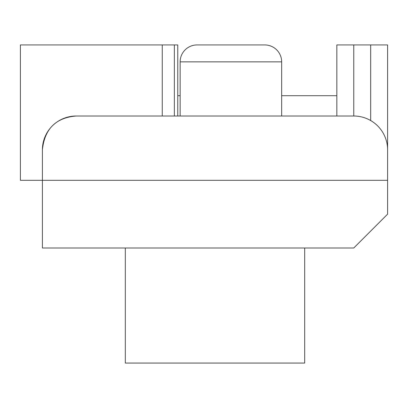 <?xml version="1.0" encoding="UTF-8"?>
<svg xmlns="http://www.w3.org/2000/svg" width="408" height="408" viewBox="0 0 408 408"><rect width="100%" height="100%" fill="white"/><g stroke="black" fill="none" stroke-linecap="round" stroke-linejoin="round"><path stroke-width="0.61" d="M353.756 116.01A33.844 33.844 0 0 1 387.6 149.848L387.6 180.311L42.396 180.311L42.396 149.848C44.569 128.943 55.85 117.662 76.24 116.01L353.756 116.01L353.756 44.936L387.6 44.936L387.6 163.389M76.24 116.01A33.844 33.844 0 0 0 42.396 149.848L42.396 180.311L20.4 180.311L20.4 44.936L177.771 44.936L177.771 116.01M304.684 247.998L304.684 363.064L125.312 363.064L125.312 247.998M42.396 180.311L42.396 247.998L353.756 247.998L387.6 214.154L387.6 180.311M281.668 61.858L180.142 61.858A16.922 16.922 0 0 1 197.064 44.936L264.751 44.936A16.922 16.922 0 0 1 281.668 61.858L281.668 116.01M180.142 61.858L180.142 116.01M336.835 116.01L336.835 44.936L353.756 44.936M370.678 120.544L370.678 44.936M177.771 95.702L180.142 95.702M281.668 95.702L336.835 95.702M374.962 226.787L378.293 223.462M174.359 116.01L174.359 44.936M162.256 116.01L162.256 44.936"/></g></svg>
